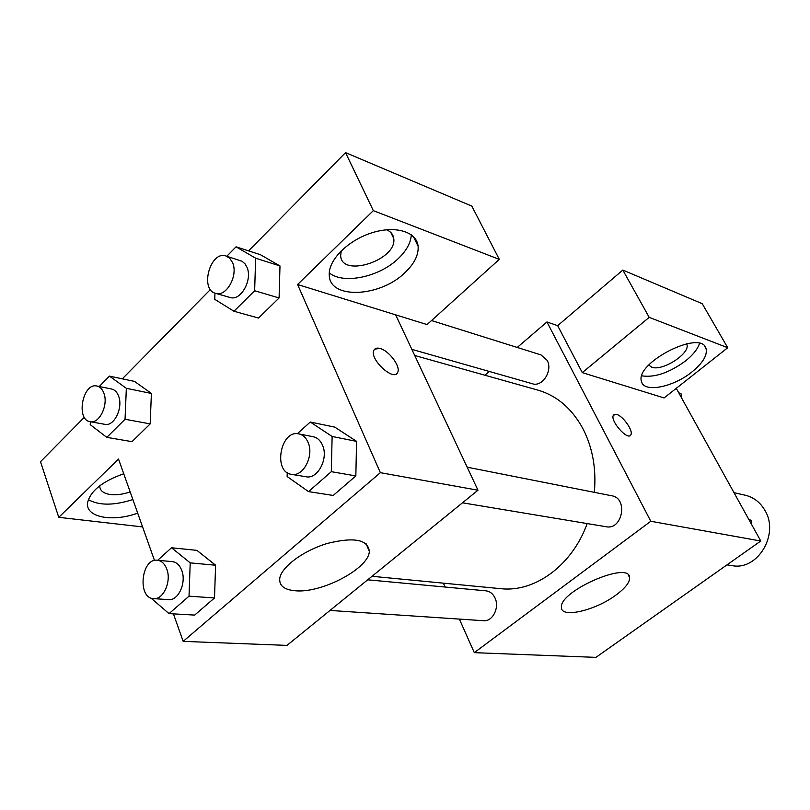 <?xml version="1.0" encoding="UTF-8"?>
<svg xmlns="http://www.w3.org/2000/svg" width="810" height="810" viewBox="0 0 810 810"><rect width="100%" height="100%" fill="white"/><g stroke="black" fill="none" stroke-linecap="round" stroke-linejoin="round"><path stroke-width="1.21" d="M726.955 564.884L732.159 565.643C757.644 570.858 779.676 534.165 764.883 510.33C760.215 502.321 753.695 497.289 745.332 495.244L733.992 492.662M676.269 388.344L760.762 541.019L595.917 657.376L474.296 652.658L459.371 619.093M445.125 587.037L443.404 583.159M615.964 595.056C595.593 610.396 561.239 618.556 561.452 607.571C558.465 591.411 629.826 560.226 629.623 577.662C629.765 582.41 625.219 588.202 615.964 595.056M517.236 347.46L546.932 321.955L650.794 521.265L760.762 541.019M650.794 521.265L474.296 652.658M630.767 434.98L630.757 434.99C633.815 431.335 623.092 415.844 616.552 414.416C623.103 415.834 633.825 431.325 630.767 434.98C627.628 440.984 609.515 420.238 613.484 415.145L616.562 414.416L613.899 414.669M582.279 372.62L664.099 397.943L727.724 347.733L649.195 317.358L582.279 372.62L557.675 325.671L546.932 321.955M691.983 371.922C673.272 387.261 643.747 393.113 641.5 381.5C634.422 362.829 701.885 328.617 706.097 348.786C707.444 355.387 702.746 363.093 691.983 371.922M641.854 375.84C654.703 377.804 669.333 372.792 685.736 360.794C693.087 354.841 697.673 349.069 699.486 343.46M686.627 343.764L686.87 344.382C690.616 353.363 662.296 371.618 651.685 367.173L648.769 365.057M649.195 317.358L622.819 270.064L557.675 325.671M727.724 347.733L702.229 303.699L622.819 270.064M484.906 375.222L489.301 371.456M462.48 502.808L606.214 526.743C622.485 530.277 628.307 498.221 611.844 495.801L467.167 467.188M411.844 349.353L532.423 383.758C542.437 387.312 553.058 370.555 547.155 360.339L541.019 354.922L431.527 320.547M330.014 610.436L483.56 620.713C492.632 621.827 499.821 607.48 494.95 597.871C492.905 593.679 489.918 591.33 486.01 590.844L367.689 579.818M372.033 576.295L500.722 588.678C534.651 592.626 572.204 565.441 587.169 523.574M594.327 492.338C596.413 469.111 592.728 448.122 583.281 429.361C572.275 408.837 557.138 395.756 537.87 390.106L414.73 355.499M395.644 314.847L427.062 324.577L499.304 259.372L373.339 210.651L297.584 284.502L395.644 314.847L477.981 490.212L286.983 645.398L183.171 641.368L173.421 613.879M499.304 259.372L471.835 206.115L345.536 152.624L248.569 250.877M210.428 289.524L122.3 378.827M84.341 417.292L40.5 461.71L58.765 517.327L118.523 459.067L154.487 560.479M130.157 491.893C123.009 494.363 116.397 495.234 110.322 494.515C103.234 493.411 99.711 490.495 99.772 485.767M88.32 499.649C99.073 505.653 113.926 505.622 132.881 499.567M137.7 513.135C112.367 522.44 85.121 517.317 87.601 502.615C90.487 490.88 102.536 481.261 123.727 473.759M386.572 229.746C390.886 231.609 393.275 234.556 393.751 238.555C397.183 260.182 341.081 278.316 340.666 255.484L341.293 250.766M329.275 272.859C343.44 284.735 379.525 276.959 398.338 258.522C406.539 250.654 410.862 242.727 411.298 234.758M405.061 272.545C380.194 297.361 329.032 299.791 329.255 274.772C328.394 259.969 348.148 240.206 371.901 232.804C395.634 225.2 416.765 231.822 418.112 246.22C418.729 254.846 414.386 263.625 405.061 272.545M373.339 210.651L345.536 152.624M142.59 526.925L58.765 517.327M99.255 386.512L109.441 376.113L126.34 388.314L125.044 419.256L150.184 423.893L132 441.652L150.184 423.893L151.389 393.457L134.48 381.399L151.399 393.417M157.717 560.267L171.517 547.762L196.921 550.365L215.612 565.198M171.517 547.762L190.208 562.869L189.024 596.17L214.508 597.962L194.663 615.094L214.508 597.962L215.592 565.238L196.921 550.365M297.361 433.725L310.27 422.03L334.793 427.133L356.582 441.339M310.27 422.03L332.13 436.468L331.31 471.673L355.843 475.926L333.224 495.457L355.843 475.926L356.562 441.379L334.793 427.133M254.644 290.739L279.085 297.958L258.522 318.046L279.085 297.958L279.987 265.953L260.435 254.704L279.987 265.953L255.636 258.177L254.644 290.739L233.948 311.253L214.751 299.325L214.964 293.139M297.584 284.502L380.366 472.675L183.171 641.368M294.891 590.733C284.178 589.7 279.126 585.63 279.744 578.502C281.171 567.04 303.456 550.476 327.432 543.409C353.97 536.868 367.932 539.5 369.319 551.296C369.188 568.387 321.297 593.689 294.891 590.733M380.366 472.675L477.981 490.212M396.839 373.511L397.75 372.225C400.778 366.414 388.911 350.548 379.991 348.462C388.921 350.538 400.788 366.403 397.761 372.215C394.48 382.209 369.421 359.559 373.805 350.457C374.757 348.3 376.822 347.632 380.001 348.452L374.726 349.09M331.31 471.673L308.519 491.609L287.135 476.543L287.236 472.615M291.489 474.336L306.018 476.756C317.702 479.52 328.779 458.359 322.461 445.075C320.395 440.427 317.348 437.663 313.318 436.762L298.87 433.907C280.523 429.361 272.707 472.119 291.489 474.336C303.203 477.12 314.341 455.716 308.033 442.29C305.957 437.602 302.91 434.808 298.87 433.907M332.13 436.468L356.562 441.379M308.519 491.609L333.224 495.457M189.024 596.17L169.067 613.626L150.771 597.922M153.617 598.63L168.632 599.633C178.352 600.939 186.644 582.562 181.744 570.402C179.688 565.107 176.56 562.18 172.368 561.634L157.413 560.236C141.173 557.847 137.113 598.357 153.617 598.63C163.347 599.937 171.679 581.367 166.799 569.096C164.744 563.74 161.615 560.793 157.413 560.236M190.208 562.869L215.592 565.238M169.067 613.626L194.663 615.094M226.8 256.254L236.034 246.827L255.636 258.177M215.592 293.352L230.02 297.462C240.762 301.442 252.933 279.602 246.858 267.006L245.035 263.858L242.089 261.266L226.03 256.011C210.398 250.229 199.432 289.646 215.592 293.352C226.344 297.331 238.575 275.258 232.51 262.541L229.787 258.349L226.03 256.011M236.034 246.827L260.435 254.704M233.948 311.253L258.522 318.046M125.044 419.256L106.788 437.359L90.234 424.653L90.366 421.726M90.153 421.686L104.925 424.339C114.088 426.708 123.343 407.724 118.594 396.1C117.075 392.101 114.757 389.742 111.638 389.023L96.927 386.036C82.711 382.33 75.573 419.904 90.153 421.686C99.316 424.065 108.611 404.889 103.882 393.174C102.364 389.134 100.045 386.755 96.927 386.036M109.441 376.113L134.48 381.399M126.34 388.314L151.389 393.457M106.788 437.359L132 441.652M748.602 519.048L751.528 520.698L751.579 524.424M749.27 520.253L751.528 520.698M678.648 392.647L681.362 394.065L681.382 397.599M679.023 393.326L681.362 394.065M629.623 577.662L628.266 574.968M706.097 348.786L704.659 346.285M686.526 343.784L686.87 344.382M390.825 232.48L393.751 238.555M418.112 246.22L413.353 236.49M369.319 551.296L366.09 543.712"/></g></svg>
